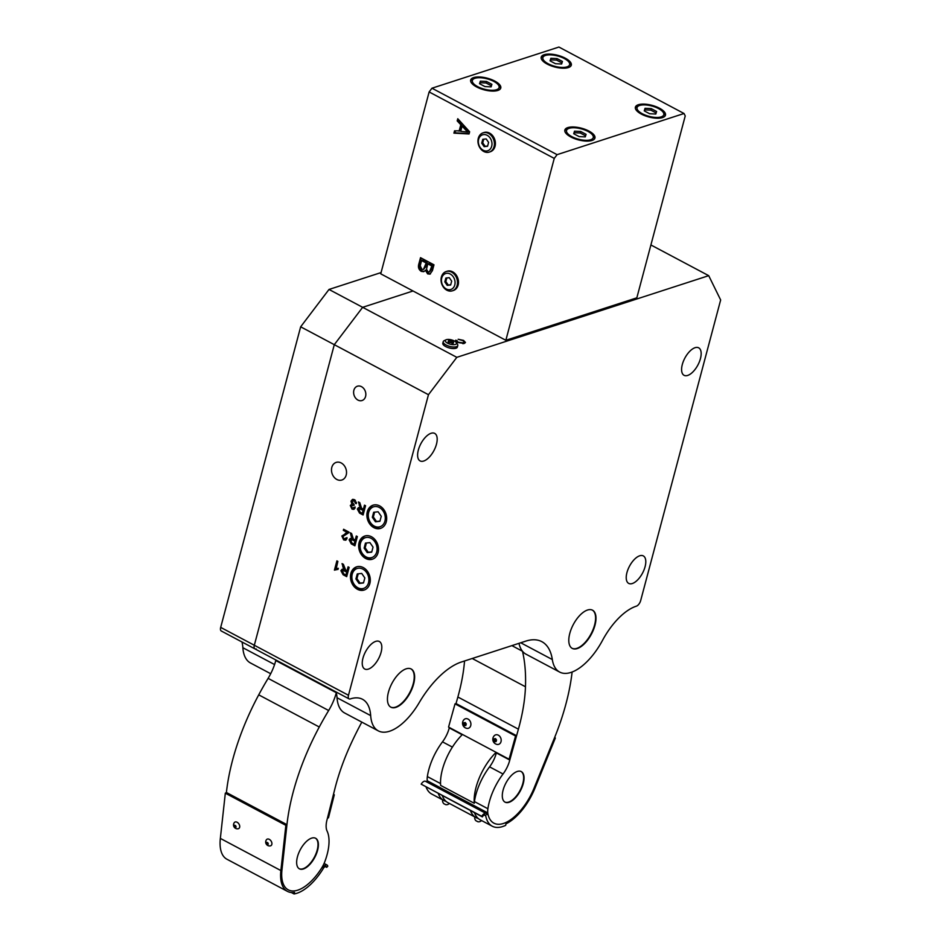 <?xml version="1.0" encoding="UTF-8"?>
<svg xmlns="http://www.w3.org/2000/svg" width="941" height="941" viewBox="0 0 941 941"><rect width="100%" height="100%" fill="white"/><g stroke="black" fill="none" stroke-linecap="round" stroke-linejoin="round"><path stroke-width="1.41" d="M510.093 758.94L509.093 759.234L515.574 736.015L516.574 735.721L510.093 758.94M464.548 660.97A138.174 65.505 -62 0 1 457.867 697.01L456.032 703.562L455.032 703.856L448.563 727.087L509.093 759.234M455.032 703.856L515.574 736.015M456.032 703.562L516.574 735.721M496.448 752.518L496.33 752.906A19.89 9.434 -62 0 1 489.579 766.856A41.086 19.479 118 0 0 474.44 801.591A17.303 8.198 118 0 0 474.264 803.273A40.663 19.279 -62 0 1 496.095 752.33M462.466 734.462A40.663 19.279 118 0 0 440.635 785.406L474.264 803.273M334.29 794.792L333.279 795.157L327.456 818.164L328.468 817.8L334.29 794.792L333.479 794.357M325.233 866.555L326.703 867.343L327.774 866.226A5.187 2.458 118 0 0 327.009 865.002A5.187 2.458 118 0 0 322.728 867.849A42.816 20.302 -62 0 0 323.186 867.096L322.575 866.473A17.303 8.198 118 0 1 321.693 867.955A41.086 19.479 -62 0 1 288.252 889.845A41.086 19.479 118 0 0 321.693 867.955A17.303 8.198 -62 0 0 324.845 861.603A41.086 19.479 -62 0 0 327.08 831.056A19.89 9.434 118 0 1 327.174 819.258L334.914 788.664A138.174 65.505 118 0 1 351.216 743.272A181.625 86.102 118 0 1 361.815 722.123M287.44 891.374A42.816 20.302 -62 0 1 280.877 870.566L285.864 825.339L286.946 824.657L226.405 792.498L225.322 793.181L220.347 838.407A42.816 20.302 118 0 0 226.899 859.215L287.44 891.374A42.816 20.302 -62 0 0 294.568 892.386L294.039 893.95L291.31 892.503M281.959 869.872A41.086 19.479 118 0 0 288.252 889.845A41.086 19.479 -62 0 1 281.959 869.872L286.946 824.657L281.959 869.872M326.703 867.343A3.458 1.635 118 0 0 326.198 866.532A3.458 1.635 118 0 0 323.339 868.425A44.545 21.125 -62 0 1 294.039 893.95M285.864 825.339L225.322 793.181M238.238 828.75A3.764 2.541 -122.6 0 0 239.673 825.869A3.764 2.541 -122.6 0 0 237.132 822.258A3.764 2.541 -122.6 0 0 234.309 822.599A3.893 3.893 0 0 0 238.238 828.75M235.191 825.516A3.729 2.105 6.3 0 0 235.732 825.763A3.729 2.588 85.9 0 0 236.132 826.951L235.532 827.598A3.729 2.105 -173.7 0 1 234.991 827.351A3.729 2.105 -173.7 0 1 234.521 827.068A3.729 2.588 -94.1 0 1 234.121 825.869L234.721 825.222A3.729 2.105 6.3 0 0 235.191 825.516M234.921 825.363L234.121 825.869M235.92 826.445L235.462 825.645M235.685 826.316L234.521 827.068M267.373 842.607A3.729 2.105 -173.7 0 1 266.903 842.313L266.303 842.971A3.729 2.588 85.9 0 0 266.703 844.159A3.729 2.105 6.3 0 0 267.173 844.442A3.729 2.105 6.3 0 0 267.714 844.689L268.314 844.042A3.729 2.588 -94.1 0 1 267.914 842.854A3.729 2.105 -173.7 0 1 267.373 842.607M266.491 839.69A3.764 2.541 57.4 0 1 269.314 839.36A3.764 2.541 57.4 0 1 271.855 842.96A3.764 2.541 57.4 0 1 270.42 845.853A3.893 3.893 0 0 1 266.491 839.69M267.103 842.454L266.303 842.971M267.644 842.736L266.703 844.159M442.188 795.557L442.47 796.086A44.545 21.125 118 0 0 447.94 802.673L476.075 817.623A44.545 21.125 -62 0 1 470.618 811.036L470.524 810.613M446.034 801.367A44.545 21.125 -62 0 1 443.893 800.52A44.545 21.125 -62 0 1 438.435 793.945L438.341 793.51M474.37 812.648L474.652 813.189A44.545 21.125 118 0 0 480.11 819.764L492.272 826.222A44.545 21.125 118 0 0 505.682 825.328L505.976 823.834A42.816 20.302 118 0 0 534.947 788.193L555.355 737.967L554.614 737.568M478.216 818.458A44.545 21.125 -62 0 1 476.075 817.623M555.355 737.967L554.472 737.909L534.065 788.135A41.086 19.479 -62 0 1 493.896 823.163A41.086 19.479 -62 0 1 487.944 814.047A17.303 8.198 -62 0 1 487.767 812.906L427.226 780.748L426.308 781.736M486.568 814.024L486.673 814.083A42.816 20.302 118 0 0 486.779 814.659A5.187 2.458 -62 0 0 486.015 813.447A5.187 2.458 -62 0 0 481.721 816.306L482.345 816.882A3.458 1.635 -62 0 1 485.203 814.977A3.458 1.635 -62 0 1 485.709 815.788A44.545 21.125 118 0 0 492.272 826.222M487.767 812.906L486.673 814.083M486.015 813.447L425.473 781.289A5.187 2.458 118 0 0 421.18 784.159L481.721 816.306M482.345 816.882L421.18 784.159M443.893 800.52L431.743 794.063A44.545 21.125 -62 0 1 426.085 787.005M448.398 802.92L447.704 802.544M443.74 803.555L443.729 803.626A3.729 3.282 -64.5 0 0 444.775 804.132A3.729 3.176 119.1 0 0 445.763 804.626L445.728 804.614M443.729 803.626L443.764 803.59A3.893 3.893 0 0 1 442.646 799.979M479.886 819.635L481.51 820.54A3.893 3.893 0 0 1 477.91 821.752L477.946 821.716A3.729 3.176 -60.9 0 1 476.958 821.222A3.729 3.282 115.5 0 1 475.946 820.681L475.923 820.646M481.51 820.54L480.58 820.011M362.861 569.117A10.469 8.281 -108 0 0 352.24 574.116A10.469 8.281 -108 0 0 357.898 587.772A10.469 8.281 -108 0 0 368.519 582.761A10.469 8.281 -108 0 0 362.861 569.117M357.133 566.694A12.198 9.645 -108 0 0 351.499 577.351A12.198 9.645 -108 0 0 358.497 588.984A12.198 9.645 -108 0 0 364.637 589.866M355.933 578.938L359.05 583.455L363.497 582.961L364.837 577.95L361.72 573.434L357.262 573.928L355.933 578.938L356.933 578.609L360.062 583.126L359.05 583.455M358.215 573.822L356.933 578.609M360.062 583.126L363.567 582.738M371.06 538.299A10.469 8.281 -108 0 0 360.45 543.298A10.469 8.281 -108 0 0 366.108 556.943A10.469 8.281 -108 0 0 376.718 551.944A10.469 8.281 -108 0 0 371.06 538.299M365.331 535.876A12.198 9.645 -108 0 0 359.697 546.521A12.198 9.645 -108 0 0 366.696 558.154A12.198 9.645 -108 0 0 372.848 559.036M364.132 548.109L367.249 552.626L371.707 552.132L373.036 547.121L369.919 542.604L365.461 543.098L364.132 548.109L365.143 547.791L368.26 552.296L367.249 552.626M366.414 542.992L365.143 547.791M368.26 552.296L371.766 551.908M379.27 507.458A10.469 8.281 -108 0 0 368.649 512.469A10.469 8.281 -108 0 0 374.306 526.113A10.469 8.281 -108 0 0 384.928 521.114A10.469 8.281 -108 0 0 379.27 507.458M373.53 505.035A12.198 9.645 -108 0 0 367.907 515.692A12.198 9.645 -108 0 0 374.906 527.325A12.198 9.645 -108 0 0 381.046 528.207M381.246 516.291L378.117 511.775L373.671 512.269L372.33 517.279L375.459 521.796L379.905 521.302L381.246 516.291M374.612 512.163L373.342 516.95L372.33 517.279M373.342 516.95L376.459 521.467L375.459 521.796M376.459 521.467L379.964 521.079M453.386 290.487A10.116 7.998 72 0 0 458.49 281.771A10.116 7.998 72 0 0 452.668 271.843A10.116 7.998 72 0 0 447.151 271.231A10.116 7.998 72 0 1 452.668 271.843A10.116 7.998 72 0 1 458.49 281.771A10.116 7.998 72 0 1 453.386 290.487L452.386 290.816A10.116 7.998 72 0 1 446.857 290.204A10.116 7.998 72 0 1 441.047 280.277A10.116 7.998 72 0 1 446.14 271.561A10.116 7.998 72 0 1 451.656 272.161A10.116 7.998 72 0 1 457.479 282.088A10.116 7.998 72 0 1 452.386 290.816M490.296 151.76A10.116 7.998 72 0 0 495.401 143.044A10.116 7.998 72 0 0 489.579 133.116A10.116 7.998 72 0 0 484.062 132.505A10.116 7.998 72 0 1 489.579 133.116A10.116 7.998 72 0 1 495.401 143.044A10.116 7.998 72 0 1 490.296 151.76L489.296 152.089A10.116 7.998 72 0 1 483.768 151.477A10.116 7.998 72 0 1 477.957 141.55A10.116 7.998 72 0 1 483.051 132.834A10.116 7.998 72 0 1 488.567 133.446A10.116 7.998 72 0 1 494.39 143.361A10.116 7.998 72 0 1 489.296 152.089M476.664 86.96A15.574 6.034 -165.1 0 1 470.676 80.009A15.574 6.034 -165.1 0 1 479.663 76.974A15.574 6.034 -165.1 0 1 494.79 81.079A15.574 6.034 -165.1 0 1 500.777 88.019A15.574 6.034 -165.1 0 1 491.79 91.065A15.574 6.034 -165.1 0 1 476.664 86.96M547.192 64.082A15.574 6.034 -165.1 0 1 541.204 57.142A15.574 6.034 -165.1 0 1 550.191 54.108A15.574 6.034 -165.1 0 1 565.329 58.213A15.574 6.034 -165.1 0 1 571.305 65.152A15.574 6.034 -165.1 0 1 562.318 68.187A15.574 6.034 -165.1 0 1 547.192 64.082M570.834 136.974A15.574 6.034 -165.1 0 1 564.847 130.034A15.574 6.034 -165.1 0 1 573.834 126.988A15.574 6.034 -165.1 0 1 588.972 131.093A15.574 6.034 -165.1 0 1 594.947 138.045A15.574 6.034 -165.1 0 1 585.961 141.079A15.574 6.034 -165.1 0 1 570.834 136.974M641.362 114.108A15.574 6.034 -165.1 0 1 635.387 107.168A15.574 6.034 -165.1 0 1 644.362 104.122A15.574 6.034 -165.1 0 1 659.5 108.227A15.574 6.034 -165.1 0 1 665.475 115.167A15.574 6.034 -165.1 0 1 656.5 118.213A15.574 6.034 -165.1 0 1 641.362 114.108M557.084 154.665L554.249 158.406L505.846 340.289L380.74 273.831L429.131 91.947L431.966 88.207L558.919 47.05L684.036 113.508L557.084 154.665L431.966 88.207M467.936 132.081L468.947 131.752A22.043 17.432 72 0 1 466.595 129.564L463.101 125.776L462.102 126.094L460.702 131.328L467.936 132.081A22.043 17.432 72 0 1 465.595 129.882L462.102 126.094M431.848 266.009L432.848 265.691L428.79 263.527L427.779 263.856L426.532 269.208L427.955 271.761L429.425 271.973L431.848 266.009L427.779 263.856M429.425 271.973L432.037 268.761L432.848 265.691M426.191 263.01L427.202 262.68L422.58 260.222L421.568 260.551L420.239 265.809L421.886 269.267L423.415 269.491L426.191 263.01L421.568 260.551M423.415 269.491L426.249 266.244L427.202 262.68M459.09 131.187L460.808 124.741L457.185 120.883L457.761 118.719L469.63 131.787L469.053 133.975L453.915 133.14L454.538 130.823L460.102 130.858L461.808 124.412L458.185 120.554L458.467 119.495M469.147 133.598L454.926 132.81L455.432 130.893M424.144 271.467L422.333 271.055C419.627 269.338 418.839 266.726 419.968 263.221L421.333 258.105M430.413 273.913L428.649 273.549L426.367 269.879L423.65 271.678L421.321 271.384C418.616 269.655 417.828 267.044 418.957 263.551L420.521 257.669L433.977 264.821L432.437 270.596L429.931 274.125L427.637 273.878L425.356 270.208M453.915 133.14L454.926 132.81M457.185 120.883L458.185 120.554M460.808 124.741L461.808 124.412M554.249 158.406L429.131 91.947M505.846 340.289L636.834 297.827L685.236 115.931L684.036 113.508M446.257 288.981A8.387 6.634 72 0 1 441.729 278.042A8.387 6.634 72 0 1 450.245 274.031A8.387 6.634 72 0 1 454.774 284.982A8.387 6.634 72 0 1 446.257 288.981M444.822 281.888L447.222 285.358L450.657 284.982L451.68 281.136L449.28 277.654L445.858 278.042L444.822 281.888L445.834 281.559L448.234 285.041L447.222 285.358M446.799 277.936L445.834 281.559M448.234 285.041L450.715 284.758M483.18 150.254A8.387 6.634 72 0 1 478.64 139.315A8.387 6.634 72 0 1 487.156 135.304A8.387 6.634 72 0 1 491.684 146.255A8.387 6.634 72 0 1 483.18 150.254M488.591 142.409L486.191 138.927L482.768 139.315L481.733 143.161L484.145 146.643L487.567 146.255L488.591 142.409M483.709 139.209L482.745 142.832L481.733 143.161M482.745 142.832L485.144 146.314L484.145 146.643M485.144 146.314L487.626 146.031M315.435 838.172A17.303 8.198 -62 0 1 315.929 853.852A17.303 8.198 -62 0 1 303.026 868.755A17.303 8.198 -62 0 1 299.214 868.719M311.624 838.137A17.303 8.198 -62 0 1 315.647 838.278A17.303 8.198 -62 0 1 316.411 853.852A17.303 8.198 -62 0 1 303.425 868.966A17.303 8.198 -62 0 1 299.414 868.837A17.303 8.198 -62 0 1 298.638 853.252A17.303 8.198 -62 0 1 311.624 838.137M275.619 659.853A51.908 24.607 118 0 1 275.784 660.547L336.313 692.705A34.605 16.409 118 0 1 328.656 710.514A179.002 84.866 -62 0 0 319.27 727.005A155.63 73.774 -62 0 0 286.946 824.657L226.405 792.498A155.63 73.774 -62 0 1 258.728 694.846A179.002 84.866 -62 0 1 268.114 678.367A34.605 16.409 118 0 0 275.784 660.547A45.827 21.725 118 0 0 275.913 660.017M521.091 771.491A17.303 8.198 -62 0 1 521.573 787.182A17.303 8.198 -62 0 1 508.669 802.073A17.303 8.198 -62 0 1 504.858 802.038M517.279 771.467A17.303 8.198 -62 0 1 521.29 771.596A17.303 8.198 -62 0 1 522.067 787.17A17.303 8.198 -62 0 1 509.069 802.297A17.303 8.198 -62 0 1 505.058 802.155A17.303 8.198 -62 0 1 504.282 786.582A17.303 8.198 -62 0 1 517.279 771.467M511.892 645.62L522.49 651.254A48.438 22.96 -62 0 1 518.985 643.326A48.438 22.96 -62 0 0 526.043 654.207L559.672 672.074A48.438 22.96 -62 0 1 552.32 659.547A69.199 32.806 118 0 0 541.828 641.656A69.199 32.806 118 0 0 525.772 641.127L461.455 661.982A69.199 32.806 118 0 0 419.157 702.727A48.438 22.96 -62 0 1 378.306 730.875A48.438 22.96 -62 0 1 370.672 715.607A51.908 24.607 118 0 0 362.485 699.269A51.908 24.607 118 0 0 350.44 698.869L350.287 698.916A5.187 2.458 -62 0 1 349.076 698.881A5.187 2.458 -62 0 1 348.488 695.27L428.461 394.702L456.82 357.333L708.714 275.666L720.653 299.967L640.68 600.534A5.187 2.458 -62 0 1 636.434 606.145A51.908 24.607 118 0 0 602.463 640.468A48.438 22.96 -62 0 1 559.672 672.074M572.116 672.027A155.63 73.774 -62 0 1 554.472 737.909L534.065 788.135A41.086 19.479 -62 0 1 493.896 823.163A41.086 19.479 -62 0 1 487.944 814.047A17.303 8.198 -62 0 1 487.897 808.742A41.086 19.479 -62 0 1 503.035 774.008A19.89 9.434 118 0 0 509.787 760.046L518.409 729.169A138.174 65.505 118 0 0 525.466 686.765A181.625 86.102 118 0 0 522.49 651.254M449.363 727.511L449.245 727.887A19.89 9.434 -62 0 1 442.493 741.849A41.086 19.479 118 0 0 427.355 776.584A17.303 8.198 118 0 0 427.226 780.748M449.245 727.887L462.172 734.756M496.33 752.906L509.787 760.046M447.528 343.147A5.799 2.247 -165.1 0 1 446.058 339.795A5.799 2.247 -165.1 0 1 454.28 340.96A5.799 2.247 -165.1 0 1 456.22 342.5A5.799 2.247 -165.1 0 1 454.209 344.665A5.799 2.247 -165.1 0 1 447.528 343.147M456.22 342.5L457.408 344.171A7.528 2.917 -165.1 0 1 457.761 345.535A7.528 2.917 -165.1 0 1 453.421 347.006A7.528 2.917 -165.1 0 1 446.105 345.018A7.528 2.917 -165.1 0 1 443.211 341.665A7.528 2.917 -165.1 0 1 444.199 340.654L446.058 339.795M442.811 343.206A7.528 2.917 -165.1 0 0 445.693 346.559A7.528 2.917 -165.1 0 0 453.009 348.546A7.528 2.917 -165.1 0 0 457.35 347.076A7.528 2.917 -165.1 0 1 453.009 348.546A7.528 2.917 -165.1 0 1 445.693 346.559A7.528 2.917 -165.1 0 1 442.811 343.206L443.211 341.665M451.21 340.948L448.504 340.818L448.163 341.936L453.221 343.312L453.562 342.195L451.21 340.948L450.798 342.489L449.033 342.406M448.21 341.959L448.504 340.818M452.28 343.277L450.798 342.489M587.96 131.422A13.844 5.364 14.9 0 0 568.34 128.635A13.844 5.364 14.9 0 0 571.834 136.645A13.844 5.364 14.9 0 0 587.819 140.268A13.844 5.364 14.9 0 0 592.618 135.092A13.844 5.364 14.9 0 0 587.96 131.422M568.34 128.635L566.482 129.493A15.574 6.034 14.9 0 0 564.776 130.834M594.606 138.774A15.574 6.034 14.9 0 0 593.795 136.763L592.618 135.092M573.716 133.74L579.103 136.598L585.278 136.892L586.078 134.328L580.703 131.469L574.516 131.175L573.716 133.74M585.608 135.845L580.291 133.01L580.703 131.469M580.291 133.01L574.104 132.716L574.516 131.175M574.104 132.716L573.775 133.775M493.79 81.397A13.844 5.364 14.9 0 0 474.17 78.609A13.844 5.364 14.9 0 0 477.663 86.631A13.844 5.364 14.9 0 0 493.649 90.242A13.844 5.364 14.9 0 0 498.448 85.066A13.844 5.364 14.9 0 0 493.79 81.397M474.17 78.609L472.311 79.479A15.574 6.034 14.9 0 0 470.606 80.82M500.436 88.76A15.574 6.034 14.9 0 0 499.624 86.737L498.448 85.066M491.108 86.878L491.908 84.314L486.532 81.455L480.345 81.161L479.545 83.714L484.933 86.572L491.108 86.878M491.437 85.819L486.121 82.996L486.532 81.455M486.121 82.996L479.934 82.702L480.345 81.161M479.934 82.702L479.604 83.749M658.488 108.556A13.844 5.364 14.9 0 0 638.868 105.757A13.844 5.364 14.9 0 0 642.374 113.779A13.844 5.364 14.9 0 0 658.347 117.402A13.844 5.364 14.9 0 0 663.146 112.226A13.844 5.364 14.9 0 0 658.488 108.556M638.868 105.757L637.01 106.627A15.574 6.034 14.9 0 0 635.304 107.968M665.134 115.908A15.574 6.034 14.9 0 0 664.322 113.896L663.146 112.226M651.231 108.603L645.044 108.309L644.244 110.873L649.631 113.732L655.806 114.026L656.606 111.461L651.231 108.603L650.819 110.144L644.632 109.85L645.044 108.309M656.136 112.979L650.819 110.144M644.632 109.85L644.314 110.909M564.318 58.53A13.844 5.364 14.9 0 0 544.698 55.742A13.844 5.364 14.9 0 0 548.191 63.765A13.844 5.364 14.9 0 0 564.177 67.376A13.844 5.364 14.9 0 0 568.976 62.2A13.844 5.364 14.9 0 0 564.318 58.53M544.698 55.742L542.839 56.601A15.574 6.034 14.9 0 0 541.134 57.954M570.964 65.882A15.574 6.034 14.9 0 0 570.152 63.87L568.976 62.2M561.636 64.012L562.436 61.447L557.06 58.589L550.873 58.295L550.073 60.847L555.461 63.706L561.636 64.012M561.965 62.953L556.649 60.13L557.06 58.589M556.649 60.13L550.461 59.836L550.873 58.295M550.461 59.836L550.132 60.883M465.689 727.969A4.976 3.94 -108 0 0 466.818 728.369A4.976 3.94 -108 0 0 470.865 724.935A4.976 3.94 -108 0 0 468.053 719.089A4.976 3.94 -108 0 0 463.995 719.642A5.199 5.199 0 0 0 466.818 728.369M466.289 723.947A4.987 2.776 -133.2 0 1 465.336 722.559L463.96 722.712A4.976 2.364 118 0 0 463.537 724.252A4.976 2.776 46.8 0 0 464.489 725.652L465.866 725.499A4.976 2.364 -62 0 1 466.289 723.947M465.901 725.311L464.489 725.652M465.501 725.346L464.548 723.958L464.925 722.606M464.548 723.958L463.537 724.252M495.601 738.638L494.225 738.791A4.976 2.364 118 0 0 493.802 740.332A4.976 2.776 46.8 0 0 494.754 741.731L496.13 741.579A4.976 2.364 -62 0 1 496.554 740.026A4.987 2.776 -133.2 0 1 495.601 738.638M494.26 735.721A4.976 3.94 72 0 1 498.318 735.168A4.976 3.94 72 0 1 501.141 741.014A4.976 3.94 72 0 1 497.095 744.437A5.199 5.199 0 0 1 494.26 735.721M495.201 738.685L494.825 740.038L493.802 740.332M494.825 740.038L495.778 741.426L494.754 741.731M687.683 375.435A15.574 7.387 118 0 0 699.375 361.838A15.574 7.387 118 0 0 698.681 347.817A15.574 7.387 118 0 0 695.07 347.7A15.574 7.387 118 0 0 683.378 361.297A15.574 7.387 118 0 0 684.072 375.318A15.574 7.387 118 0 0 687.683 375.435M423.709 461.031A15.574 7.387 118 0 0 435.401 447.422A15.574 7.387 118 0 0 434.695 433.401A15.574 7.387 118 0 0 431.084 433.283A15.574 7.387 118 0 0 419.392 446.893A15.574 7.387 118 0 0 420.098 460.914A15.574 7.387 118 0 0 423.709 461.031M632.317 583.526A15.574 7.387 118 0 0 644.009 569.928A15.574 7.387 118 0 0 643.315 555.908A15.574 7.387 118 0 0 639.704 555.79A15.574 7.387 118 0 0 628.012 569.387A15.574 7.387 118 0 0 628.706 583.408A15.574 7.387 118 0 0 632.317 583.526M368.343 669.122A15.574 7.387 118 0 0 380.023 655.512A15.574 7.387 118 0 0 379.329 641.491A15.574 7.387 118 0 0 375.718 641.374A15.574 7.387 118 0 0 364.026 654.983A15.574 7.387 118 0 0 364.72 669.004A15.574 7.387 118 0 0 368.343 669.122M592.336 610.097A21.631 10.257 -62 0 1 593.018 629.67A21.631 10.257 -62 0 1 576.868 648.349A21.631 10.257 -62 0 1 572.046 648.278M587.525 610.027A21.631 10.257 -62 0 1 592.536 610.191A21.631 10.257 -62 0 1 593.5 629.67A21.631 10.257 -62 0 1 577.268 648.561A21.631 10.257 -62 0 1 572.246 648.396A21.631 10.257 -62 0 1 571.281 628.917A21.631 10.257 -62 0 1 587.525 610.027M410.97 668.898A21.631 10.257 -62 0 1 411.652 688.471A21.631 10.257 -62 0 1 395.502 707.15A21.631 10.257 -62 0 1 390.691 707.079M406.159 668.828A21.631 10.257 -62 0 1 411.182 668.992A21.631 10.257 -62 0 1 412.146 688.471A21.631 10.257 -62 0 1 395.902 707.361A21.631 10.257 -62 0 1 390.891 707.197A21.631 10.257 -62 0 1 389.927 687.718A21.631 10.257 -62 0 1 406.159 668.828M336.819 479.463A9.257 7.316 72 0 1 331.491 470.382A9.257 7.316 72 0 1 336.16 462.407A9.257 7.316 72 0 1 341.207 462.96A9.257 7.316 72 0 1 346.523 472.041A9.257 7.316 72 0 1 341.865 480.016A9.257 7.316 72 0 1 336.819 479.463M357.945 400.078A7.528 5.952 72 0 1 353.616 392.691A7.528 5.952 72 0 1 357.404 386.21A7.528 5.952 72 0 1 361.509 386.669A7.528 5.952 72 0 1 365.837 394.044A7.528 5.952 72 0 1 362.05 400.525A7.528 5.952 72 0 1 357.945 400.078M373.895 527.654A12.198 9.645 72 0 1 366.884 515.692A12.198 9.645 72 0 1 373.024 505.188A12.198 9.645 72 0 1 379.682 505.917A12.198 9.645 72 0 1 386.692 517.879A12.198 9.645 72 0 1 380.552 528.383A12.198 9.645 72 0 1 373.895 527.654M365.696 558.484A12.198 9.645 72 0 1 358.674 546.521A12.198 9.645 72 0 1 364.826 536.017A12.198 9.645 72 0 1 371.472 536.746A12.198 9.645 72 0 1 378.494 548.709A12.198 9.645 72 0 1 372.342 559.225A12.198 9.645 72 0 1 365.696 558.484M357.486 589.313A12.198 9.645 72 0 1 350.475 577.351A12.198 9.645 72 0 1 356.615 566.835A12.198 9.645 72 0 1 363.273 567.576A12.198 9.645 72 0 1 370.284 579.538A12.198 9.645 72 0 1 364.143 590.042A12.198 9.645 72 0 1 357.486 589.313M362.297 513.386L363.108 510.328L359.191 508.716L358.415 509.61L359.744 512.033L362.297 513.386L363.308 513.068L364.12 509.998L361.826 508.787L359.427 509.281M363.108 510.328L364.12 509.998M345.888 575.045L346.711 571.987L342.783 570.375L342.006 571.269L343.336 573.692L345.888 575.045L346.9 574.716L347.711 571.658L345.418 570.446L343.018 570.94M346.711 571.987L347.711 571.658M354.098 544.216L355.11 543.886L355.921 540.828L351.993 539.228L350.217 540.44L351.546 542.863L354.098 544.216L354.91 541.157L355.921 540.828M354.91 541.157L352.616 539.934L350.217 540.44M363.391 509.269L364.485 505.164L365.555 505.729L363.097 514.974L359.521 513.08L357.309 509.034L358.521 507.587L360.262 507.717L358.439 501.953L359.791 502.67L361.579 508.258L363.391 509.269L364.402 508.94L365.296 505.588M360.744 506.587L359.674 502.6M363.297 514.221L360.521 512.751L358.321 508.705L359.062 507.493M335.714 569.987L337.69 561.307M338.066 569.176L335.419 569.834M346.994 570.928L348.088 566.823L349.146 567.388L346.688 576.633L343.112 574.739L340.913 570.681L342.112 569.234L343.853 569.376L342.042 563.612L343.383 564.318L345.747 570.27L347.994 570.599L348.888 567.247M344.335 568.246L343.265 564.259M346.888 575.88L344.124 574.41L341.912 570.352L342.653 569.152M355.192 540.099L356.286 535.994L357.357 536.558L354.898 545.804L351.311 543.91L349.111 539.852L350.311 538.417L352.052 538.546L350.24 532.782L351.581 533.5L353.369 539.075L355.192 540.099L356.204 539.769L357.086 536.417M351.534 537.746L352.499 537.429L351.464 533.429M355.098 545.051L352.322 543.58L350.123 539.534L350.852 538.323M342.783 537.04L342.842 535.652L348.288 532.124L344.418 529.689M346.088 539.958L343.641 538.77M344.947 538.628L347.017 537.617M351.981 502.388L353.028 499.306M351.252 506.352L351.311 505.152L352.922 503.87M354.216 509.14L352.134 508.128M353.251 507.869L355.157 506.976M354.381 505.046L352.322 505.717M355.451 500.4L353.087 500.459L354.239 500.612L352.063 501.659L353.898 504.541L353.522 505.47A1.941 1.541 -108 0 0 353.369 505.376L351.311 506.046L352.252 508.199L354.216 507.999M356.427 502.965L356.357 502.176M360.262 507.717L361.015 507.47M334.42 570.164L336.89 560.871L337.878 561.401L336.219 568.54M336.513 568.458L338.301 568.317L338.007 569.411L336.466 569.658M343.853 569.376L344.606 569.129M352.052 538.546L352.804 538.299M347.276 532.453L343.324 530.348L343.618 529.265L348.946 532.1A2.258 1.788 72 0 1 348.617 532.818L342.853 536.546L343.947 538.958L346.017 537.946L347.006 538.605L345.618 540.205L343.665 539.887L341.842 535.982L348.288 532.124M343.947 538.958L346.088 538.805M343.324 530.348L344.335 530.03M352.252 508.199L354.145 507.305L355.086 508.034L353.734 509.375L352.016 509.14L350.299 505.482L351.91 504.2L351.005 501.118L352.51 499.412L354.498 499.671L356.368 503.635L355.333 503.259L354.239 500.612L355.251 500.283M351.346 504.282L352.687 503.953M353.016 504.858L351.311 506.046M355.333 503.259L356.345 502.941M381.07 272.572L329.009 289.452L300.661 326.809L334.29 344.677L362.65 307.319L413.028 290.981L362.65 307.319L334.29 344.677L254.317 645.255A5.187 2.458 118 0 0 254.905 648.855A5.187 2.458 -62 0 1 254.317 645.255L334.29 344.677L428.461 394.702M464.078 342.489L464.819 343.147M455.562 340.548L457.079 340.642L457.973 342.195L463.054 342.842L464.184 342.065L462.937 340.654L458.173 339.266L463.537 340.383L465.454 342.442L464.16 343.43L457.267 342.406L455.844 340.136L455.609 341.007M457.079 340.642L456.456 342.512M329.009 289.452L456.82 357.333M650.901 244.966L708.714 275.666M378.306 730.875L344.677 713.007A48.438 22.96 -62 0 1 337.031 697.74A51.908 24.607 118 0 0 336.16 692.011M300.661 326.809L220.688 627.388A5.187 2.458 118 0 0 221.276 630.988L254.905 648.855A5.187 2.458 -62 0 0 256.105 648.902M241.978 641.997A51.908 24.607 -62 0 1 242.86 647.714A48.438 22.96 118 0 0 250.506 662.993L270.69 673.721M280.877 870.566L220.347 838.407M485.709 815.788L484.239 815M465.595 129.882L466.595 129.564M431.025 269.091L432.037 268.761M425.25 266.574L426.249 266.244M418.957 263.551L419.968 263.221M421.321 271.384L422.333 271.055M427.637 273.878L428.649 273.549M328.656 710.514L268.114 678.367M319.27 727.005L258.728 694.846M442.493 741.849L452.398 747.107M489.579 766.856L503.035 774.008M487.897 808.742L474.44 801.591M440.541 783.582L427.355 776.584M457.867 697.01L518.409 729.169M472.217 658.488L525.466 686.765M360.815 509.116L361.826 508.787M344.418 570.764L345.418 570.446M352.616 539.934L353.628 539.616M359.18 505.211L360.18 504.894M359.733 506.917L360.709 506.599M357.309 509.034L358.321 508.705M359.521 513.08L360.521 512.751M342.771 566.87L343.783 566.541M343.336 568.576L344.3 568.258M340.913 570.681L341.912 570.352M343.112 574.739L344.124 574.41M350.969 536.041L351.981 535.711M349.111 539.852L350.123 539.534M351.311 543.91L352.322 543.58M343.665 539.887L344.677 539.558M345.241 533.406L346.253 533.077M341.842 535.982L342.842 535.652M351.005 501.118L352.016 500.788M350.299 505.482L351.311 505.152M352.016 509.14L353.028 508.81M220.688 627.388L348.488 695.27M463.054 342.842L462.831 343.688M520.714 642.762L552.32 659.547M337.031 697.74L370.672 715.607M274.572 664.558L242.86 647.714M324.092 863.45L327.009 865.002M445.728 804.661A3.893 3.893 0 0 0 449.327 803.449M474.829 817.07A3.893 3.893 0 0 0 475.911 820.717M447.151 271.231L446.14 271.561M484.062 132.505L483.051 132.834M457.35 347.076L457.761 345.535M359.191 508.716L360.191 508.399M342.783 570.375L343.783 570.046M464.184 342.065L463.772 343.606M349.076 698.881L254.905 648.855"/></g></svg>
